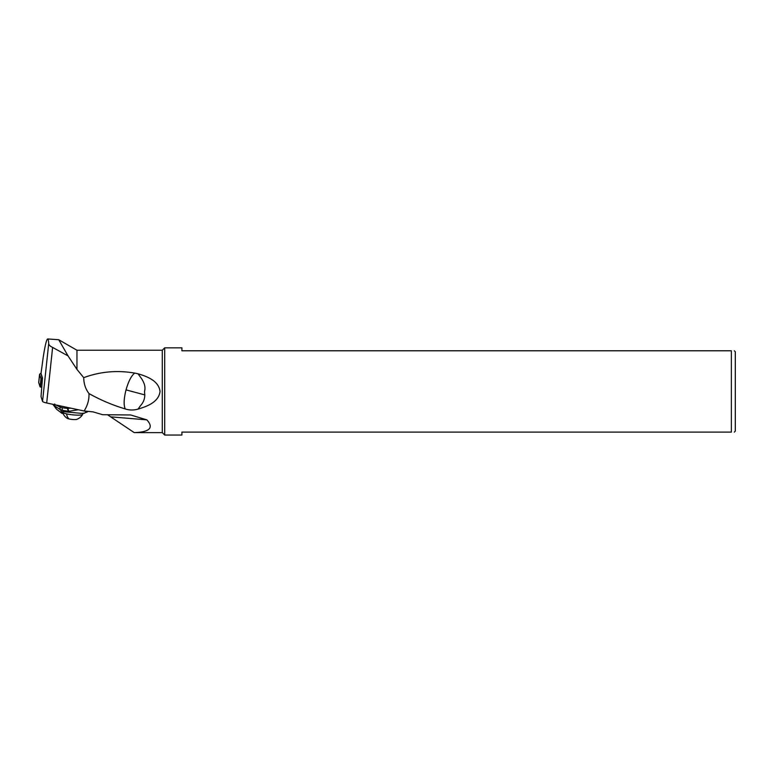 <?xml version="1.0" encoding="UTF-8"?>
<svg xmlns="http://www.w3.org/2000/svg" width="774" height="774" viewBox="0 0 774 774"><rect width="100%" height="100%" fill="white"/><g stroke="black" fill="none" stroke-linecap="round" stroke-linejoin="round"><path stroke-width="1.16" d="M734.323 432.095L735.3 431.118L735.3 351.773L734.323 350.786M47.678 338.954C46.556 339.293 45.066 345.407 43.209 357.298L41.022 373.436L42.483 378.002L41.022 396.598L42.551 401.377L48.704 343.588C48.53 340.531 48.181 338.983 47.678 338.954L58.718 339.718L68.044 355.895L76.955 369.401L76.955 350.245L162.288 350.245L164.698 347.845L181.909 347.845L181.909 350.786L731.372 350.786C735.252 350.786 735.252 350.786 731.372 350.786L731.372 432.095C735.252 432.095 735.252 432.095 731.372 432.095L181.909 432.095L181.909 435.046L164.698 435.046L164.698 347.845M76.955 369.401L83.727 377.664C100.069 371.597 117.058 370.069 134.695 373.087L138.014 373.784C146.983 376.425 158.718 380.721 160.054 391.451C158.728 402.161 146.915 406.505 138.014 409.098C133.728 410.355 129.471 410.297 125.224 408.943M134.695 373.097C131.357 375.729 128.474 381.321 126.027 389.873C123.821 398.697 123.559 405.054 125.233 408.924C112.646 405.17 100.562 400.042 88.971 393.56C89.233 399.723 87.597 405.537 84.085 410.984L93.044 411.865L102.623 414.7L130.671 414.98L146.867 419.856C154.007 427.79 149.788 432.047 134.231 432.618L162.288 432.637L162.288 350.245M42.551 401.377A9.81 1.529 6.1 0 0 46.701 402.993L84.085 410.984M134.231 432.618L107.441 414.7M48.704 343.588C48.83 344.981 50.126 346.259 52.613 347.42L68.044 355.895M88.971 393.56C85.527 389.003 83.785 383.711 83.727 377.664M126.027 389.873L144.796 394.904L144.496 391.441C145.754 387.368 144.506 382.704 140.733 377.47L138.014 373.784M144.796 394.904C144.767 398.91 143.413 402.412 140.723 405.402L138.014 409.098M62.607 411.845L62.568 412.174A10.101 1.567 6.1 0 0 62.588 412.281A10.101 1.567 6.1 0 0 66.574 413.877A10.101 1.567 6.1 0 0 76.723 415.116A10.101 1.567 6.1 0 0 82.634 414.419A10.101 1.567 6.1 0 0 82.663 414.313L82.75 413.51M62.588 412.281A10.981 10.981 0 0 0 67.386 418.415A4.905 0.764 6.1 0 0 69.109 418.966A4.905 0.764 6.1 0 0 76.645 419.392A10.981 10.981 0 0 0 82.634 414.419M54.993 407.085L52.826 404.299M53.803 404.512A3.928 3.328 -38.1 0 0 53.967 404.986L54.412 406.176M56.463 409.127L54.035 405.073M54.799 404.115L54.877 406.089L60.353 409.688A3.928 2.216 -71.4 0 1 60.14 407.076L55.757 404.928M60.382 409.698L60.382 409.698A3.928 2.225 -71.6 0 1 60.169 407.085L60.159 407.076A3.928 2.225 108.4 0 0 60.382 409.698L61.891 412.378L60.382 409.698L62.404 410.336L63.071 411.652L61.659 412.842L63.081 413.568M84.53 413.074L81.657 413.384L63.071 411.652M71.005 408.188L67.802 408.295A14.474 11.562 84 0 1 67.328 408.295A37.994 30.331 84 0 1 61.968 407.588A28.29 22.591 84 0 1 60.169 407.085A10.149 8.108 84 0 1 60.14 407.076L60.266 405.895M68.692 412.02L68.296 411.275L62.404 410.336L61.968 407.588M67.328 408.295L68.296 411.275L68.896 411.304A3.928 2.361 -91.6 0 1 67.802 408.295M86.843 412.349L84.608 411.042M78.319 409.756L68.896 411.304L69.341 412.126M69.128 411.304A3.928 2.361 -92.8 0 1 67.986 408.285L68.064 407.559M42.444 377.886L40.974 378.689L39.571 374.326L38.7 382.52L40.093 386.894L41.535 387.252M42.038 377.799L41.022 373.407M41.09 378.67L42.406 379.037M39.697 374.229L38.7 382.53M110.788 416.857L146.867 419.856M52.613 347.42L46.701 402.993M66.574 413.877A10.981 6.385 102.5 0 0 69.109 418.966M55.031 407.153L56.376 409.02L54.77 405.963L54.673 403.989M40.974 378.689L40.093 386.894M40.461 387.029L41.332 378.825M40.654 373.455L39.571 374.326M130.671 414.99L129.761 414.912M76.955 350.245L58.805 339.767M162.288 432.637L164.698 435.046M56.55 409.233L62.075 413.422M83.815 413.413L88.188 411.391M40.664 373.436L39.6 374.268"/></g></svg>
